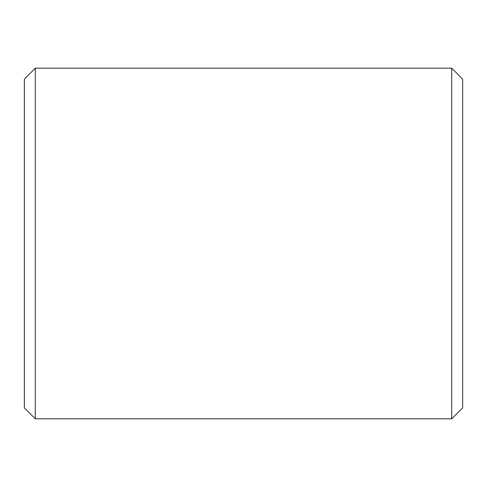 <?xml version="1.0" encoding="UTF-8"?>
<svg xmlns="http://www.w3.org/2000/svg" width="487" height="487" viewBox="0 0 487 487"><rect width="100%" height="100%" fill="white"/><g stroke="black" fill="none" stroke-linecap="round" stroke-linejoin="round"><path stroke-width="0.73" d="M24.35 407.863L24.35 79.138L35.307 68.18L35.307 418.82L24.35 407.863M451.692 68.18L462.65 79.138L462.65 407.863L451.692 418.82L451.692 68.18L35.307 68.18M451.692 418.82L35.307 418.82"/></g></svg>
